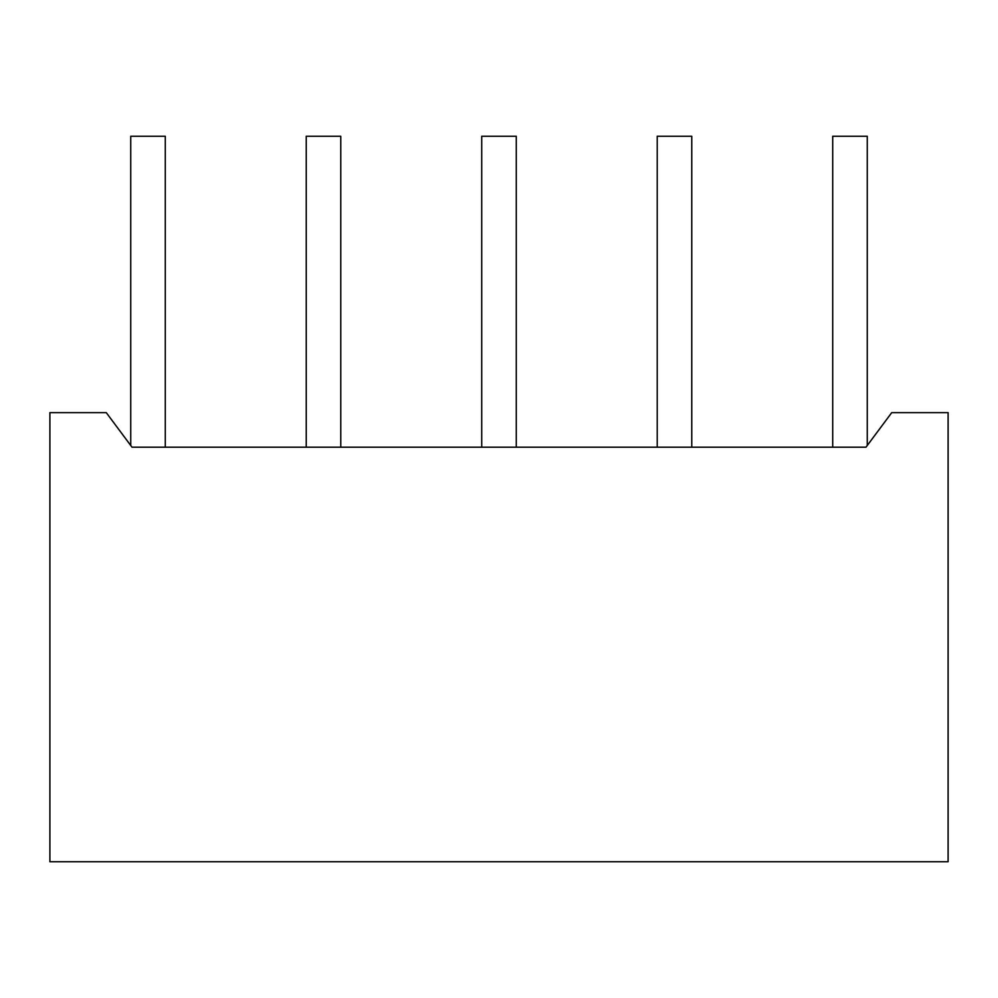 <?xml version="1.0" encoding="UTF-8"?>
<svg xmlns="http://www.w3.org/2000/svg" width="998" height="998" viewBox="0 0 998 998"><rect width="100%" height="100%" fill="white"/><g stroke="black" fill="none" stroke-linecap="round" stroke-linejoin="round"><path stroke-width="1.5" d="M866.002 447.179L891.738 412.636L948.1 412.636L948.1 861.736L49.9 861.736L49.9 412.636L106.262 412.636L131.998 447.179L866.002 447.179L832.719 447.179L832.719 136.264L867.262 136.264L867.262 445.495M130.738 445.495L130.738 136.264L165.281 136.264L165.281 447.179L131.998 447.179M340.78 447.179L340.78 136.264L306.236 136.264L306.236 447.179M516.278 447.179L516.278 136.264L481.722 136.264L481.722 447.179M691.764 447.179L691.764 136.264L657.22 136.264L657.22 447.179"/></g></svg>
